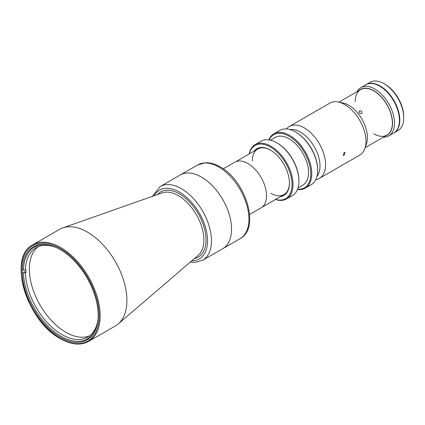<?xml version="1.0" encoding="UTF-8"?>
<svg xmlns="http://www.w3.org/2000/svg" width="425" height="425" viewBox="0 0 425 425"><rect width="100%" height="100%" fill="white"/><g stroke="black" fill="none" stroke-linecap="round" stroke-linejoin="round"><path stroke-width="0.64" d="M98.037 319.016A51.595 29.787 60 0 1 87.688 337.105A51.595 29.787 60 0 1 61.896 334.549A51.595 29.787 60 0 1 25.431 272.797L25.925 272.51A51.595 29.787 60 0 1 25.925 269.663L25.431 269.949A51.595 29.787 60 0 1 36.098 247.743A51.595 29.787 60 0 1 56.939 247.828M89.585 335.835A51.595 29.787 60 0 1 65.838 332.27A51.595 29.787 60 0 1 32.693 288.607A51.595 29.787 60 0 1 38.144 246.734M97.054 325.247A52.987 30.595 60 0 1 60.908 336.255A52.987 30.595 60 0 1 23.46 272.797L25.431 272.797M25.431 269.949L23.46 269.949A52.987 30.595 60 0 1 51.048 245.56M22.472 272.228L23.46 272.797M23.954 271.373L25.925 272.51M22.472 269.381L23.46 269.949M197.598 164.964L160.14 186.591A42.527 24.554 -120 0 1 181.401 188.7A42.527 24.554 -120 0 1 209.185 226.174A42.527 24.554 -120 0 1 202.667 260.254L222.748 248.662A42.527 24.554 60 0 0 229.272 214.583A42.527 24.554 60 0 0 201.487 177.103A42.527 24.554 60 0 0 180.221 174.999A42.527 24.554 60 0 1 201.487 177.103A42.527 24.554 60 0 1 229.272 214.583A42.527 24.554 60 0 1 222.748 248.662L240.13 238.627A42.527 24.554 -120 0 0 246.649 204.547A42.527 24.554 -120 0 0 218.864 167.073A42.527 24.554 -120 0 0 197.598 164.964L205.535 162.743C210.301 162.616 215.209 164.013 220.256 166.935C245.586 180.327 260.61 228.145 240.13 238.627M385.018 84.24L384.03 83.667L385.018 84.24A26.493 15.295 60 0 1 403.75 116.684L403.75 117.826A27.891 16.102 -120 0 0 384.03 83.667L384.03 83.667A27.891 16.102 -120 0 0 370.085 82.285L366.143 84.564A27.891 16.102 -120 0 0 365.957 84.676M393.842 132.972A27.891 16.102 -120 0 0 394.028 132.866L397.975 130.592A27.891 16.102 -120 0 0 403.75 117.826M394.028 132.866A27.891 16.102 -120 0 0 398.305 110.521A27.891 16.102 -120 0 0 380.088 85.946A27.891 16.102 -120 0 0 366.143 84.564M388.732 135.931L393.662 133.083A27.891 16.102 -120 0 0 397.933 110.734A27.891 16.102 -120 0 0 379.716 86.158A27.891 16.102 -120 0 0 365.771 84.777L360.841 87.624A27.891 16.102 60 0 1 374.786 89.006A27.891 16.102 60 0 1 393.003 113.581A27.891 16.102 60 0 1 388.732 135.931A27.891 16.102 60 0 1 383.265 137.232M385.278 136.069A26.493 15.295 -120 0 0 391.526 115.573A26.493 15.295 -120 0 0 373.798 90.716A26.493 15.295 -120 0 0 358.998 90.541M373.798 133.806A26.286 15.178 -120 0 0 392.387 123.075A26.286 15.178 -120 0 0 373.798 90.886A26.286 15.178 -120 0 0 355.215 101.618M356.984 91.704A27.891 16.102 60 0 1 360.841 87.624M223.252 168.831L234.712 162.217A26.355 15.215 60 0 1 247.887 163.524A26.355 15.215 60 0 1 265.104 186.745A26.355 15.215 60 0 1 261.067 207.862L249.602 214.482M115.345 325.97A55.776 32.204 -120 0 0 118.182 323.956A55.776 32.204 -120 0 0 123.032 278.534A55.776 32.204 -120 0 0 87.46 232.124A55.776 32.204 -120 0 0 62.73 227.906A55.776 32.204 -120 0 0 59.569 229.362L32.826 244.8A55.776 32.204 60 0 1 60.711 247.562A55.776 32.204 60 0 1 97.15 296.714A55.776 32.204 60 0 1 88.597 341.408L115.345 325.97M60.217 337.222A53.683 30.993 60 0 1 25.149 289.919A53.683 30.993 60 0 1 33.378 246.898A53.683 30.993 60 0 1 60.217 249.555A53.683 30.993 60 0 1 95.29 296.862A53.683 30.993 60 0 1 87.061 339.883A53.683 30.993 60 0 1 60.217 337.222M361.547 113.528C362.451 111.69 361.739 110.808 359.412 110.872C358.557 112.641 359.268 113.528 361.547 113.528L361.909 113.199M359.412 110.872L359.056 111.191M297.596 189.205A30.674 17.712 -120 0 0 310.34 168.512A30.674 17.712 -120 0 0 289.09 136.207A30.674 17.712 -120 0 0 269.137 139.91M268.855 139.867A31.376 18.116 60 0 1 273.897 133.795A31.376 18.116 60 0 1 289.584 135.352A31.376 18.116 60 0 1 310.08 162.998A31.376 18.116 60 0 1 305.272 188.137A31.376 18.116 60 0 1 297.495 189.47M270.512 140.181L275.32 137.403A27.54 15.9 60 0 1 289.09 138.768A27.54 15.9 60 0 1 307.078 163.035A27.54 15.9 60 0 1 302.86 185.103L298.053 187.877M286.535 198.953L292.453 195.537A31.376 18.116 -120 0 0 298.95 181.178L298.95 180.609A30.674 17.712 60 0 0 277.259 143.034L276.765 142.752A31.376 18.116 -120 0 0 261.077 141.196L255.165 144.612A31.376 18.116 60 0 1 270.847 146.168A31.376 18.116 60 0 1 291.343 173.814A31.376 18.116 60 0 1 286.535 198.953A31.376 18.116 60 0 1 275.427 199.49M249.14 153.967A31.376 18.116 60 0 1 255.165 144.612M275.591 199.399A30.674 17.712 -120 0 0 291.885 181.454A30.674 17.712 -120 0 0 270.358 147.018A30.674 17.712 -120 0 0 249.305 153.871M254.166 151.066A26.982 15.576 60 0 1 270.358 150.036L270.358 150.036A26.982 15.576 60 0 1 289.436 183.085A26.982 15.576 60 0 1 280.452 196.589M270.847 193.248A26.286 15.178 -120 0 0 289.436 182.798M305.272 188.137L311.185 184.721A31.376 18.116 -120 0 0 317.682 170.361L317.682 169.793A30.674 17.712 60 0 0 295.991 132.223A30.674 17.712 60 0 1 295.991 132.223L295.497 131.936A31.376 18.116 -120 0 0 279.815 130.379L273.897 133.795M317.682 170.361A31.376 18.116 -120 0 0 295.497 131.936L295.991 132.223M270.603 150.184A26.286 15.178 -120 0 0 252.264 161.054M298.95 181.178A31.376 18.116 -120 0 0 276.765 142.752L277.259 143.034M344.123 155.337L345.015 152.416L344.123 152.49L343.272 155.433L344.123 155.337M315.78 179.648A29.978 17.308 -120 0 0 319.361 178.394L359.789 155.051A29.978 17.308 -120 0 0 364.937 148.362A29.978 17.308 -120 0 0 344.797 104.614A29.978 17.308 -120 0 0 338.178 102.011A29.978 17.308 -120 0 0 329.811 103.126L289.382 126.464A29.978 17.308 -120 0 0 286.503 128.945M319.361 178.394A29.978 17.308 -120 0 0 323.956 154.371A29.978 17.308 -120 0 0 304.374 127.952A29.978 17.308 -120 0 0 289.382 126.464M364.937 148.362L366.493 143.799A26.424 15.258 -120 0 0 348.744 105.235A26.424 15.258 -120 0 0 342.906 102.946L338.178 102.011M316.992 176.311A27.678 15.98 -120 0 0 317.565 153.675A27.678 15.98 -120 0 0 300.427 132.106A27.678 15.98 -120 0 0 290.004 129.561M118.182 323.956L198.257 255.292A36.231 20.921 -120 0 0 201.407 225.781A36.231 20.921 -120 0 0 178.298 195.633A36.231 20.921 -120 0 0 162.233 192.897L62.73 227.906M194.411 258.586A37.612 21.718 -120 0 0 204.845 230.185A37.612 21.718 -120 0 0 179.43 193.853A37.612 21.718 -120 0 0 157.457 194.576M191.787 260.838A39.743 22.945 -120 0 0 206.805 233.049A39.743 22.945 -120 0 0 179.43 192.116A39.743 22.945 -120 0 0 154.19 195.728M60.217 248.418A55.08 31.801 60 0 1 99.163 315.876A55.08 31.801 60 0 1 60.217 338.364A55.08 31.801 60 0 1 21.271 270.906A55.08 31.801 60 0 1 60.217 248.418M261.986 207.251L283.99 194.549M235.705 161.723L257.709 149.021M202.667 260.254L194.687 262.48L190.241 262.167M32.826 244.8C7.331 256.785 26.701 321.252 60.361 338.683C71.219 344.792 80.633 345.706 88.597 341.408M160.14 186.591L152.272 196.403M360.655 89.585L338.884 102.154M386.941 135.107L365.171 147.677"/></g></svg>
